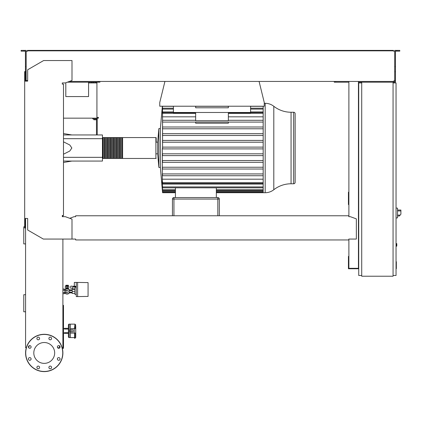 <?xml version="1.0" encoding="UTF-8"?>
<svg xmlns="http://www.w3.org/2000/svg" width="422" height="422" viewBox="0 0 422 422"><rect width="100%" height="100%" fill="white"/><g stroke="black" fill="none" stroke-linecap="round" stroke-linejoin="round"><path stroke-width="0.63" d="M396.047 261.709L396.348 261.709L396.348 266.862L396.047 266.862M396.348 266.245L396.047 266.245M396.348 266.862L396.348 268.65L396.047 268.65M396.348 268.65L396.047 268.761M67.098 290.257A1.118 1.118 0 0 1 68.216 291.38A1.118 1.118 0 0 1 67.098 292.499A1.118 1.118 0 0 1 65.974 291.38A1.118 1.118 0 0 1 67.098 290.257L62.894 290.257M64.856 290.257L64.856 292.499L62.894 292.499M64.983 290.257L65.716 288.991L68.475 288.991L69.852 291.38L68.475 293.765L65.716 293.765L64.983 292.499M88.066 295.933L88.066 293.992M77.616 296.603L77.616 282.423L88.066 282.603L88.066 296.418L76.276 296.603L76.276 282.423L74.335 282.423L74.335 286.301L76.276 286.301M74.931 293.396L72.173 293.396L72.173 289.365L74.931 289.365M74.931 291.38L72.173 291.38M76.276 287.197L74.931 287.197L74.931 294.361L76.276 294.361M76.276 282.423L77.616 282.423M72.769 288.242L72.769 288.991L74.931 288.991M72.811 288.242L70.68 288.242L70.68 286.153L72.336 286.153L72.811 286.902L72.811 288.242M75.855 287.197L76.245 286.301M72.811 286.902L75.855 286.902M67.467 285.858L68.886 286.153L67.467 286.153M66.723 286.179L66.723 288.094L67.467 288.094L67.467 285.283L66.723 285.283L66.723 286.179L67.467 286.179M66.723 285.858L65.304 286.153L66.723 286.153M65.304 286.153L65.304 288.094L66.723 288.094M67.467 288.094L68.886 288.094L68.886 286.153M69.329 292.873A2.685 2.685 0 0 1 68.549 293.638M68.327 293.765A2.685 2.685 0 0 1 65.864 293.765M65.642 293.638A2.685 2.685 0 0 1 64.861 292.873M68.216 288.094L68.216 288.938L65.974 288.938L65.974 288.094M68.301 285.858L68.301 285.256L65.89 285.256L65.89 285.858M66.491 285.256L66.491 285.858M67.699 285.256L67.699 285.858M64.861 289.888A2.685 2.685 0 0 1 65.642 289.117M65.864 288.991A2.685 2.685 0 0 1 68.327 288.991M68.549 289.117A2.685 2.685 0 0 1 69.329 289.888M64.555 292.873L65.199 292.873M64.555 289.888L65.199 289.888M68.992 292.873L72.173 292.873M68.992 289.888L72.173 289.888M73.217 289.365L73.217 288.991M75.285 286.301L75.285 286.902M74.81 286.301L74.81 286.902M74.335 286.153L73.861 286.153L73.861 286.902M73.861 286.153L73.386 286.153L73.386 286.902M62.894 294.065L63.068 292.499M62.894 288.69L63.068 290.257M64.555 290.257L64.555 289.065L63.068 289.065M63.068 293.691L64.555 293.691L64.555 292.499M397.54 216.744L397.54 209.286M397.614 216.001L399.397 216.001L400.9 214.207L400.9 210.029L397.614 210.029M396.047 208.014L397.54 208.173L397.54 217.857L396.047 218.016M396.047 243.541L396.796 243.689L396.796 246.079L396.047 246.226M393.061 82.184L393.061 276.225L361.717 276.225L361.717 82.184L395.451 82.184L395.451 80.692L394.707 80.692L394.707 50.392L396.722 50.392L396.722 51.141L395.451 51.141L395.451 80.692M361.717 82.934L358.732 82.934L358.732 275.482L361.717 275.482M393.061 275.482L396.047 275.482L396.047 82.934L393.061 82.934M59.808 347.739L57.624 347.739M62.314 348.335L63.49 348.335L63.49 305.343L62.894 305.343M62.894 347.137L63.49 347.137M62.894 309.674L63.49 309.674M62.894 306.688L63.49 306.688M259.092 81.441L264.251 102.488L264.251 106.217L159.764 106.217L159.764 102.488L164.923 81.441M96.928 82.184L96.928 82.934L88.567 82.934L88.567 82.184M95.731 82.184L95.731 82.934M93.267 82.184L93.267 82.934M91.627 82.184L91.627 82.934M65.806 82.744L71.998 80.486L71.998 60.541L43.64 60.541L27.667 69.762L27.667 81.14L24.682 81.14L24.682 71.587L25.13 71.587L25.13 81.14L25.431 80.692L26.175 80.692L26.175 66.565L25.431 66.565L25.431 80.692M62.746 82.934L65.283 82.934M96.928 82.934L96.928 117.411L98.416 117.411L98.416 118.16L96.928 118.16L96.928 117.411M65.806 82.934L65.806 96.575L88.567 96.575L88.567 82.934M65.806 96.575L88.567 96.575M96.928 118.16L63.49 118.16M264.251 103.306L265.174 103.306A13.989 13.989 0 0 1 273.804 106.286A27.973 27.973 0 0 0 291.064 112.247L291.064 183.776L293.654 183.776A1.493 1.493 0 0 0 295.147 182.283L295.147 113.74A1.493 1.493 0 0 0 293.654 112.247L293.654 183.776M273.804 106.286L273.804 189.736A27.973 27.973 0 0 1 291.064 183.776M273.804 189.736A13.989 13.989 0 0 1 265.174 192.717L265.174 103.306M263.175 106.217L263.175 192.717L216.338 192.717M155.887 137.561L155.887 158.461L122.602 158.461L122.602 137.561L155.887 137.561A0.301 0.301 0 0 1 156.182 137.862L156.182 142.188L157.675 142.188L158.862 128.605L160.355 128.605L160.355 167.413L162.57 192.717L175.436 192.717M158.862 128.605L158.862 167.413L160.355 167.413M157.675 142.188L157.675 153.835L158.862 167.413M156.182 142.188L156.182 137.862M263.175 147.114L162.491 147.114L162.57 148.011L162.539 113.376C162.586 112.22 162.554 112.22 162.444 113.376C162.554 112.22 162.586 112.22 162.539 113.376L195.666 113.376M162.523 106.217L162.454 109.092C162.57 107.937 162.591 107.937 162.528 109.092L162.444 113.376M162.454 109.092C162.57 107.937 162.591 107.937 162.528 109.092L173.421 109.092M162.375 106.217L162.306 108.211L162.475 106.217M160.355 128.605L162.349 106.217M263.175 122.085L162.444 122.085L162.539 120.291L195.666 120.291M263.175 128.789L162.454 128.789L162.528 127.001L263.175 127.001M263.175 135.494L162.47 135.494L162.517 133.705L263.175 133.705M263.175 142.203L162.481 142.203L162.507 140.41L263.175 140.41M173.421 106.217L173.421 112.484L228.349 112.484L228.349 113.101L250.594 113.101L250.594 112.484L263.175 112.479M250.594 106.217L250.594 112.484L228.349 112.484L228.349 120.713L195.666 120.713M228.349 122.085L228.349 123.198L195.666 123.198L195.666 122.085M195.666 112.484L195.666 120.734M162.554 112.479L173.421 112.479L173.421 113.101L195.666 113.101M263.175 120.291L228.349 120.291M195.666 116.831L162.306 116.831M263.175 116.831L228.349 116.831M228.349 106.217L228.349 107.784L195.666 107.784L195.666 106.217M219.324 215.774L219.324 199.057A1.493 1.493 0 0 0 217.831 197.565L173.943 197.565A1.493 1.493 0 0 0 172.45 199.057L172.45 215.774M263.175 187.822L175.436 187.806L175.436 197.565M216.338 187.806L216.338 197.565M162.528 191.82L162.491 191.82C162.591 192.975 162.591 192.975 162.491 191.82L162.343 189.721M162.481 191.303C162.586 192.458 162.597 192.458 162.507 191.303C162.597 192.458 162.586 192.458 162.481 191.303L162.306 189.721M175.436 191.303L162.507 191.303L162.412 189.03M162.47 189.715C162.581 190.871 162.597 190.871 162.517 189.715C162.597 190.871 162.581 190.871 162.47 189.715L162.306 187.806L162.306 189.03M175.436 189.715L162.517 189.715L162.454 186.93C162.57 188.08 162.591 188.08 162.528 186.93L162.306 184.05L263.175 184.05M162.454 186.93C162.57 188.08 162.591 188.08 162.528 186.93L263.175 186.93M263.175 148.908L162.491 148.908L162.57 148.011L162.306 148.908L162.306 179.192L263.175 179.192M162.444 182.647C162.554 183.802 162.586 183.802 162.539 182.647C162.586 183.802 162.554 183.802 162.444 182.647L162.306 180.695L162.306 184.05M263.175 182.647L162.539 182.647L162.306 179.192M263.175 173.938L162.444 173.938L162.539 175.731L263.175 175.731M162.306 167.233L162.528 169.022L263.175 169.022M263.175 160.529L162.47 160.529L162.517 162.317L263.175 162.317M263.175 153.819L162.481 153.819L162.507 155.612L263.175 155.612M263.175 167.233L162.454 167.233M263.175 111.972L250.594 111.972M173.421 111.972L162.306 111.972M102.446 158.16A0.301 0.301 0 0 0 102.746 158.461L102.746 137.561A0.301 0.301 0 0 0 102.446 137.862M155.887 158.461A0.301 0.301 0 0 0 156.182 158.16M103.195 137.862L102.746 137.862M103.195 158.16L102.746 158.16M122.153 158.461L121.109 158.461L121.109 137.561L122.153 137.561L122.153 158.461M120.66 158.461L119.616 158.461L119.616 137.561L120.66 137.561L120.66 158.461M119.168 158.461L118.123 158.461L118.123 137.561L119.168 137.561L119.168 158.461M117.675 158.461L116.63 158.461L116.63 137.561L117.675 137.561L117.675 158.461M116.182 158.461L115.137 158.461L115.137 137.561L116.182 137.561L116.182 158.461M114.689 158.461L113.645 158.461L113.645 137.561L114.689 137.561L114.689 158.461M113.196 158.461L112.152 158.461L112.152 137.561L113.196 137.561L113.196 158.461M111.703 158.461L110.659 158.461L110.659 137.561L111.703 137.561L111.703 158.461M110.211 158.461L109.166 158.461L109.166 137.561L110.211 137.561L110.211 158.461M108.718 158.461L107.673 158.461L107.673 137.561L108.718 137.561L108.718 158.461M107.225 158.461L106.18 158.461L106.18 137.561L107.225 137.561L107.225 158.461M105.732 158.461L104.688 158.461L104.688 137.561L105.732 137.561L105.732 158.461M104.239 158.461L103.195 158.461L103.195 137.561L104.239 137.561L104.239 158.461M104.688 137.862L104.239 137.862M104.688 158.16L104.239 158.16M106.18 137.862L105.732 137.862M106.18 158.16L105.732 158.16M107.673 137.862L107.225 137.862M107.673 158.16L107.225 158.16M109.166 137.862L108.718 137.862M109.166 158.16L108.718 158.16M110.659 137.862L110.211 137.862M110.659 158.16L110.211 158.16M112.152 137.862L111.703 137.862M112.152 158.16L111.703 158.16M113.645 137.862L113.196 137.862M113.645 158.16L113.196 158.16M115.137 137.862L114.689 137.862M115.137 158.16L114.689 158.16M116.63 137.862L116.182 137.862M116.63 158.16L116.182 158.16M118.123 137.862L117.675 137.862M118.123 158.16L117.675 158.16M119.616 137.862L119.168 137.862M119.616 158.16L119.168 158.16M121.109 137.862L120.66 137.862M121.109 158.16L120.66 158.16M122.602 137.862L122.153 137.862M122.602 158.16L122.153 158.16M93.79 118.904L93.79 119.769L96.179 119.769L96.179 118.904M94.987 118.904L94.987 119.769M97.224 134.95L97.224 118.904L92.745 118.904L92.745 118.16M97.224 118.904L97.224 118.16M96.48 118.904L96.48 134.95M63.49 134.95L102.446 134.95L102.446 161.072L63.49 161.072M102.446 157.337L63.49 157.337M102.446 138.68L63.49 138.68M63.49 154.204L69.778 151.034L71.851 148.011L69.778 144.989L63.49 141.818M25.578 226.83L25.13 226.83M24.682 226.83L23.764 226.83L23.764 243.89L25.578 243.89M25.578 294.714L23.764 294.714L23.764 311.774L25.578 311.774M74.61 337.574L70.358 337.574L70.358 333.095L75.728 333.095L75.728 335.748M75.728 325.969L75.728 328.622L75.728 325.969A0.744 0.612 0 0 0 74.984 325.357L74.984 327.224L74.61 327.224L74.984 324.143L70.358 324.143L70.358 329.814M71.07 331.903L73.006 331.903L73.006 329.814L70.026 329.814L70.026 331.903L71.07 331.903L71.07 329.814M74.61 327.224L74.61 328.622M74.235 333.095L74.235 328.622L75.728 328.622L75.728 337.516M74.235 328.622L70.358 328.622L70.358 324.143L69.161 324.143A0.744 0.744 0 0 0 68.417 324.887L68.417 336.83A0.744 0.744 0 0 0 69.161 337.574L70.358 337.574L70.358 331.903M74.984 328.622L74.984 327.224L75.728 327.73M74.61 333.095L74.61 338.323L75.728 337.574M68.417 333.396L64.534 333.396L64.534 332.652L68.417 332.652M63.49 333.095L64.534 333.095M68.417 329.065L64.534 329.065L64.534 328.321L68.417 328.321M63.49 328.622L64.534 328.622M54.66 352.95A10.423 10.423 0 0 1 44.236 363.374A10.423 10.423 0 0 1 33.807 352.95A10.423 10.423 0 0 1 44.236 342.522A10.423 10.423 0 0 1 54.66 352.95M48.889 367.43A1.345 1.345 0 0 1 50.234 366.085A1.345 1.345 0 0 1 51.579 367.43A1.345 1.345 0 0 1 50.234 368.77A1.345 1.345 0 0 1 48.889 367.43M37.289 366.481A1.345 1.345 0 0 1 39.188 366.481A1.345 1.345 0 0 1 39.188 368.38A1.345 1.345 0 0 1 37.289 368.38A1.345 1.345 0 0 1 37.289 366.481M29.756 357.603A1.345 1.345 0 0 1 31.101 358.948A1.345 1.345 0 0 1 29.756 360.288A1.345 1.345 0 0 1 28.411 358.948A1.345 1.345 0 0 1 29.756 357.603M30.706 346.003A1.345 1.345 0 0 1 30.706 347.902A1.345 1.345 0 0 1 28.807 347.902A1.345 1.345 0 0 1 28.807 346.003A1.345 1.345 0 0 1 30.706 346.003M39.584 338.47A1.345 1.345 0 0 1 38.238 339.815A1.345 1.345 0 0 1 36.893 338.47A1.345 1.345 0 0 1 38.238 337.125A1.345 1.345 0 0 1 39.584 338.47M51.183 339.42A1.345 1.345 0 0 1 49.284 339.42A1.345 1.345 0 0 1 49.284 337.521A1.345 1.345 0 0 1 51.183 337.521A1.345 1.345 0 0 1 51.183 339.42M58.716 348.292A1.345 1.345 0 0 1 57.371 346.953A1.345 1.345 0 0 1 58.716 345.607A1.345 1.345 0 0 1 60.061 346.953A1.345 1.345 0 0 1 58.716 348.292M57.767 359.897A1.345 1.345 0 0 1 57.767 357.998A1.345 1.345 0 0 1 59.666 357.998A1.345 1.345 0 0 1 59.666 359.897A1.345 1.345 0 0 1 57.767 359.897M44.236 334.293A18.658 18.658 0 0 0 25.578 352.95A18.658 18.658 0 0 0 44.236 371.608A18.658 18.658 0 0 0 62.894 352.95A18.658 18.658 0 0 0 44.236 334.293A18.658 18.658 0 0 1 62.894 352.95A18.658 18.658 0 0 1 44.236 371.608M75.654 239.237L75.654 239.954L348.809 239.954L348.809 239.237M62.894 216.671L63.042 215.478M24.682 81.14L24.682 228.017L25.13 228.017L25.13 218.464L25.578 218.464L25.578 347.739L26.322 347.739M26.623 80.544L27.367 80.544L27.367 81.14L26.175 81.14L26.175 80.692M348.809 216.222L348.809 216.671L348.809 216.222M348.809 215.774L75.654 215.774L75.654 216.671L74.161 216.671L69.725 218.29M75.654 215.774L75.654 216.671M348.809 239.063L356.347 239.063L356.347 218.87L350.302 216.671L348.809 216.671M24.682 218.464L27.667 218.464L27.667 230.011L43.339 239.063L75.654 239.063M71.998 239.063L71.998 219.118L65.283 216.671L62.298 216.671L62.298 215.478L63.49 215.478L63.49 84.126L62.298 84.126L62.298 82.934M62.894 239.063L62.894 347.739L62.15 347.739M29.308 345.687L28.601 347.633M59.871 347.633L59.159 345.687M24.159 51.141L24.159 50.392L21.1 50.392L21.1 51.141L25.431 51.141L25.431 66.565M67.33 82.184L99.909 82.184L99.909 81.441M98.416 82.184L98.416 81.441M25.431 71.74L26.175 71.74L26.175 50.392L24.159 50.392M394.707 80.692L394.707 81.441L393.51 81.441L393.51 80.992M358.732 192.195L358.436 192.195M348.883 192.195L348.435 192.195L348.435 204.58L348.883 204.58M348.883 193.835L348.435 193.835M358.436 203.536L358.732 203.536M358.436 193.835L358.732 193.835M348.883 81.441L348.883 216.671M348.883 239.063L348.883 268.318L358.436 268.318L358.436 81.441M358.732 268.767L348.435 268.767L348.435 256.376L348.883 256.376M358.436 257.42L358.732 257.42M358.436 267.121L358.732 267.121M348.883 267.121L348.435 267.121M348.883 82.184L334.256 82.184L334.256 81.441M361.717 82.184L358.436 82.184M394.707 80.544L394.259 80.544M394.259 51.289L394.707 51.289M27.367 50.84L29.609 50.84L29.609 50.392L27.367 50.392L27.367 51.289L26.623 51.289M69.382 81.441L393.51 81.441M393.51 51.289L393.51 50.84L29.609 50.84M26.175 51.289L27.367 51.289M27.367 80.992L27.367 80.544L26.175 80.544M29.609 50.392L391.273 50.392L391.273 50.84M391.273 50.392L393.51 50.392L393.51 50.84M396.722 50.392L399.782 50.392L399.782 51.141L396.722 51.141M335.748 82.184L335.748 81.441M395.451 71.74L394.707 71.74M395.451 66.565L394.707 66.565M396.348 264.293L396.047 264.293M396.348 262.331L396.047 262.331M400.151 215.104L397.614 215.104M397.614 210.926L400.9 210.926M396.648 243.541L396.648 246.226M263.175 113.376L228.349 113.376M217.831 197.565L217.831 199.057L219.324 199.057M172.45 199.057L173.943 199.057L173.943 197.565M173.943 215.774L173.943 199.057L217.831 199.057L217.831 215.774M263.175 191.303L216.338 191.303M263.175 189.715L216.338 189.715M263.175 106.307L250.594 106.307M228.349 106.307L195.666 106.307M173.421 106.307L162.517 106.307M263.175 109.092L250.594 109.092M74.984 333.095L74.984 338.323M69.161 324.143L69.161 337.574M44.236 371.46A18.51 18.51 0 0 1 25.726 352.95A18.51 18.51 0 0 1 44.236 334.44A18.51 18.51 0 0 1 62.746 352.95A18.51 18.51 0 0 1 44.236 371.46M64.856 292.499L67.098 292.499M72.173 292.272L69.335 292.272M72.173 290.484L69.335 290.484M291.064 112.247L293.654 112.247M263.175 192.2L216.338 192.2M175.436 192.2L162.57 192.2M263.175 190.612L216.338 190.612M175.436 190.612L162.565 190.612M175.436 187.822L162.56 187.822M263.175 183.544L162.554 183.544M162.56 108.201L173.421 108.201M250.594 108.201L263.175 108.201M156.182 153.835L157.675 153.835M263.175 192.717L265.174 192.717M71.851 134.95L63.49 133.558M71.851 161.072L63.49 162.465M74.984 324.143L75.728 324.887"/></g></svg>
